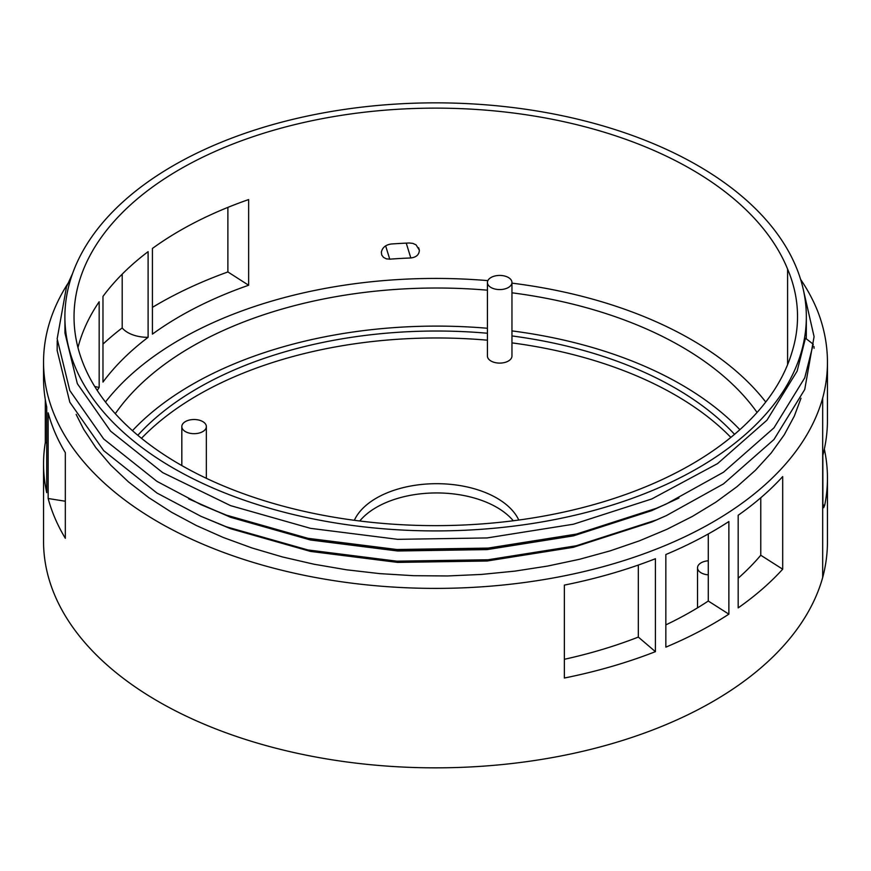 <?xml version="1.0" encoding="UTF-8"?>
<svg xmlns="http://www.w3.org/2000/svg" width="871" height="871" viewBox="0 0 871 871"><rect width="100%" height="100%" fill="white"/><g stroke="black" fill="none" stroke-linecap="round" stroke-linejoin="round"><path stroke-width="1.31" d="M824.336 449.12A405.2 233.94 180 0 1 827.45 478.059A405.2 233.94 180 0 1 824.728 505.115L823.694 507.695L822.877 503.786L822.834 455.37A405.2 233.94 0 0 0 827.45 420.17L827.45 362.282A405.2 233.94 0 0 0 817.836 311.622A392.07 226.362 180 0 0 800.601 279.373M787.591 269.085A361.585 208.757 0 0 0 691.291 169.268A361.585 208.757 0 0 0 297.251 124.02A361.585 208.757 0 0 0 74.035 316.881A361.585 208.757 0 0 0 405.538 524.919A361.585 208.757 0 0 0 792.185 351.492A345.406 199.415 0 0 0 797.531 316.576A345.406 199.415 0 0 0 787.591 269.085L787.591 364.677M105.489 402.032A361.585 208.757 180 0 1 487.869 280.625M511.963 283.14A361.585 208.757 180 0 1 691.291 339.581A361.585 208.757 180 0 1 765.751 402.032M708.275 533.956L708.275 601.034A361.585 208.757 180 0 1 665.847 624.888M385.646 245.862L389.74 259.166L386.343 258.839L383.512 257.391L381.759 255.083L381.346 252.263C382.315 247.571 385.635 244.816 391.286 244A361.585 208.757 0 0 1 409.261 242.987L412.908 243.39L416.077 244.871L419.343 250.108C419.212 254.659 416.371 257.272 410.818 257.968L406.245 243.118M389.74 259.166A361.585 208.757 180 0 1 410.818 257.968M152.425 334.126A361.585 208.757 180 0 1 248.638 285.242L248.638 199.568A361.585 208.757 0 0 0 152.425 248.453L152.425 334.126M148.103 251.654L148.103 337.327A361.585 208.757 180 0 0 102.974 382.086L102.974 296.412A361.585 208.757 0 0 1 148.103 251.654M77.965 347.562A361.585 208.757 0 0 1 99.174 301.758L99.174 387.432A361.585 208.757 180 0 0 97.204 390.404M638.323 565.05L638.323 637.082A361.585 208.757 180 0 1 564.354 659.293M760.764 497.777L760.764 555.241A361.585 208.757 180 0 1 738.173 578.224M708.275 560.782A12.27 7.077 0 0 0 697.529 567.816A12.27 7.077 0 0 0 701.122 572.824A12.27 7.077 0 0 0 708.275 574.838M173.471 468.228A370.73 214.037 0 0 0 577.484 514.63A370.73 214.037 0 0 0 806.339 316.881A370.73 214.037 0 0 0 697.758 165.534A370.73 214.037 0 0 0 293.745 119.142A370.73 214.037 0 0 0 64.89 316.881A370.73 214.037 0 0 0 173.471 468.228M72.587 273.494L66.49 286.864L57.159 338.819L69.811 390.546L103.725 439.006L156.932 481.358L200.961 504.657L226.329 515.12L307.899 538.3L396.882 549.514L488.119 548.099L576.308 534.108L656.309 508.326L666.271 503.993L723.496 472.224L773.949 427.879L804.739 377.84L813.242 344.208L805.457 338.188L797.128 371.133L766.981 420.16L717.562 463.601L651.769 498.963L573.401 524.222L487.041 537.94L397.677 539.334L310.522 528.349L230.641 505.659L162.67 472.605L110.563 431.134L77.345 383.686L64.955 333.038L64.89 316.881M200.961 504.657L230.641 517.08L310.522 539.77L397.677 550.744L487.041 549.351L573.401 535.643L651.769 510.373L666.271 503.993M806.339 316.881L806.285 338.819M678.945 498.038L651.769 510.624L573.401 535.883L487.041 549.601L397.677 550.995L310.522 540.009L230.641 517.32L188.604 498.843M65.325 501.239L48.155 498.506A392.07 226.362 180 0 0 65.325 538.3L65.325 452.626A392.07 226.362 0 0 1 48.155 412.832L48.155 498.506M827.45 362.282A405.2 233.94 0 0 1 822.681 398.058A392.07 226.362 180 0 1 404.318 587.675A392.07 226.362 180 0 1 43.55 362.031L43.55 378.243A392.07 226.362 0 0 0 46.729 407.018L46.729 492.703A392.07 226.362 180 0 1 43.55 463.916A392.07 226.362 180 0 1 45.314 442.501A66.566 38.433 0 0 0 46.729 443.001M94.732 386.484A67.731 39.108 0 0 0 99.174 387.432M102.974 344.11A392.07 226.362 180 0 1 122.19 327.932A28.362 16.375 0 0 0 148.103 337.327M248.638 285.242L227.886 271.948L227.886 207.374M152.425 307.376A392.07 226.362 180 0 1 227.886 271.948M518.778 520.041A85.075 49.124 0 0 0 436.393 483.688A85.075 49.124 0 0 0 354.345 520.292M730.856 437.394A337.469 194.843 0 0 0 511.963 342.88M487.433 340.191A337.469 194.843 0 0 0 141.494 438.309M487.433 282.509L487.433 356.021A12.27 7.077 0 0 0 491.015 361.03A12.27 7.077 0 0 0 504.385 362.565A12.27 7.077 0 0 0 511.963 356.021L511.963 282.509A12.27 7.077 180 0 1 504.385 289.041A12.27 7.077 180 0 1 491.015 287.506A12.27 7.077 180 0 1 487.433 282.509A12.27 7.077 180 0 1 495 275.965A12.27 7.077 180 0 1 508.37 277.501A12.27 7.077 180 0 1 511.963 282.509M122.19 327.932L122.19 274.158M45.314 399.669L45.314 442.501M757.073 412.462A345.983 199.753 0 0 0 681.264 346.527A345.983 199.753 0 0 0 511.963 292.808M487.433 290.185A345.983 199.753 0 0 0 115.288 413.714M739.86 429.686A345.983 199.753 0 0 0 681.264 384.612A345.983 199.753 0 0 0 511.963 330.904M487.433 328.269A345.983 199.753 0 0 0 132.457 430.655M734.536 434.335A337.469 194.843 0 0 0 511.963 335.934M487.433 333.245A337.469 194.843 0 0 0 137.825 435.282M185.414 431.602A12.27 7.077 180 0 1 181.821 426.594A12.27 7.077 180 0 1 189.388 420.051A12.27 7.077 180 0 1 202.758 421.586A12.27 7.077 180 0 1 206.351 426.594A12.27 7.077 180 0 1 198.784 433.137A12.27 7.077 180 0 1 185.414 431.602M814.08 348.302L814.004 346.506M57.225 340.681L57.159 350.48L69.811 402.206L103.725 450.666L156.932 493.019L200.961 516.318L226.329 526.781L307.899 549.949L396.882 561.174L488.119 559.759L576.308 545.769L656.309 519.987L666.271 515.654L723.496 483.884L773.949 439.539L804.739 389.5L814.08 336.642L802.67 286.831M200.961 516.318L230.641 528.73L310.522 551.419L397.677 562.405L487.041 561.011L573.401 547.293L651.769 522.034L666.271 515.654M827.45 478.059L827.45 541.74A405.2 233.94 180 0 1 822.681 577.517A392.07 226.362 180 0 1 404.318 767.122A392.07 226.362 180 0 1 43.55 541.49L43.55 463.916M43.55 362.031A392.07 226.362 180 0 1 67.818 283.63M800.993 398.265L794.33 416.077L784.248 434.814L771.249 452.931L755.429 470.286L736.92 486.737L715.886 502.142L692.489 516.361L666.946 529.296L639.456 540.815L610.244 550.842L579.574 559.269L547.696 566.052L514.881 571.126L481.391 574.435L447.52 575.96L413.551 575.687L379.767 573.63L346.451 569.786L313.887 564.201L282.335 556.917L252.078 548.001L223.368 537.516L196.432 525.561L171.511 512.235L148.799 497.646L128.505 481.924L110.78 465.19L95.788 447.585L83.649 429.261L76.147 414.389M359.767 520.989A85.075 49.124 180 0 1 496.775 507.336A85.075 49.124 180 0 1 513.28 520.771M564.354 678.03L564.354 585.105A392.07 226.362 0 0 0 655.417 558.736L655.417 651.66A392.07 226.362 180 0 1 564.354 678.03M638.323 637.082L655.417 651.66M728.875 614.153A392.07 226.362 180 0 1 665.847 647.142L665.847 554.522A392.07 226.362 0 0 0 728.875 521.533L728.875 614.153L708.275 601.034M760.764 555.241L782.691 569.198A392.07 226.362 180 0 1 738.173 607.882L738.173 515.262A392.07 226.362 0 0 0 782.691 476.579L782.691 569.198M822.964 505.06L824.728 505.115M418.613 247.745L419.343 250.108M822.681 398.058L822.681 577.517M697.529 607.838L697.529 567.816M206.351 478.31L206.351 426.594M181.821 465.571L181.821 426.594"/></g></svg>
